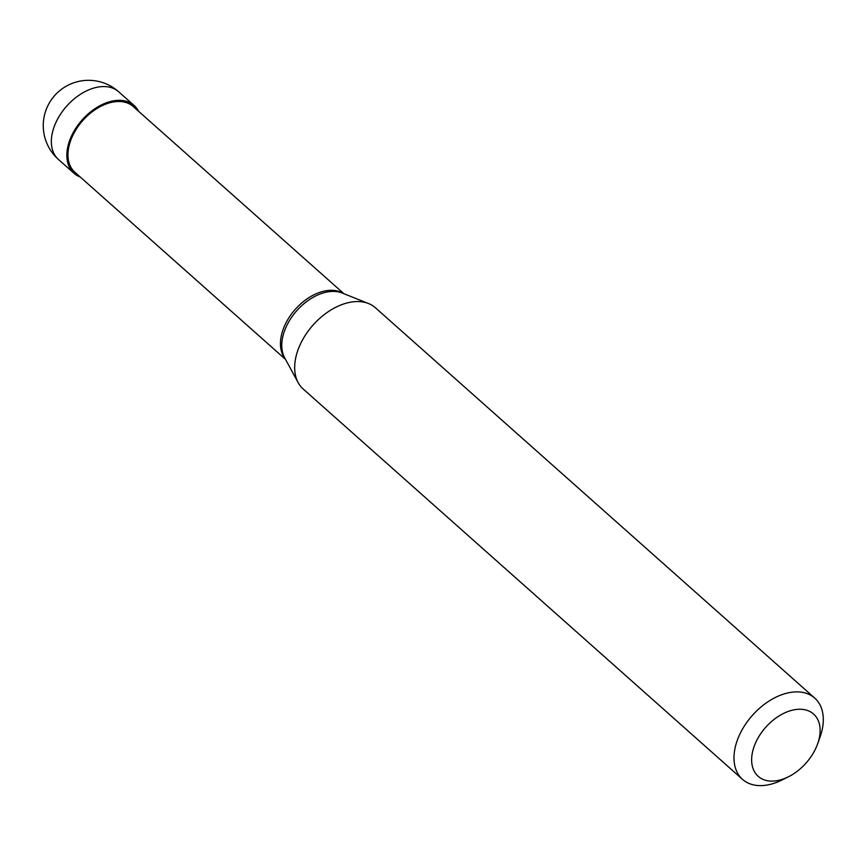 <?xml version="1.0" encoding="UTF-8"?>
<svg xmlns="http://www.w3.org/2000/svg" width="866" height="866" viewBox="0 0 866 866"><rect width="100%" height="100%" fill="white"/><g stroke="black" fill="none" stroke-linecap="round" stroke-linejoin="round"><path stroke-width="1.3" d="M118.642 91.753A45.303 45.303 0 0 0 44.967 113.284A45.303 45.303 0 0 0 58.466 159.485A45.303 29.303 131.6 0 1 52.999 130.322A45.303 29.303 -48.4 0 1 82.443 93.052A45.303 29.303 -48.4 0 1 118.642 91.753L134.143 105.522A45.303 29.303 -48.4 0 0 97.934 106.821A45.303 29.303 -48.4 0 0 68.49 144.092A45.303 29.303 131.6 0 0 73.967 173.254A45.303 29.303 131.6 0 0 80.192 176.967M134.143 105.522A45.303 29.303 -48.4 0 1 138.56 111.27M343.899 293.715L133.234 106.54A43.939 28.416 -48.4 0 0 98.118 107.806A43.939 28.416 -48.4 0 0 69.561 143.951A43.939 28.416 131.6 0 0 74.866 172.237L285.531 359.401M343.098 293.39A43.939 28.416 -48.4 0 0 308.588 297.861A43.939 28.416 -48.4 0 0 282.056 332.75A43.939 28.416 131.6 0 0 285.12 358.654M298.196 382.696L284.665 357.81A44.491 28.773 131.6 0 1 283.399 334.384A44.491 28.773 -48.4 0 1 342.211 293.033L368.515 303.544A54.363 35.16 -48.4 0 0 296.659 354.075A54.363 35.16 131.6 0 0 298.196 382.696A54.363 35.16 131.6 0 0 303.23 389.061L742.541 779.389A54.363 35.16 131.6 0 0 781.803 780.093L788.298 776.867A41.676 26.954 131.6 0 0 817.634 743.851A41.676 26.954 131.6 0 0 818.597 740.852A41.676 26.954 -48.4 0 0 795.973 709.503A41.676 26.954 -48.4 0 0 753.16 749.501A41.676 26.954 131.6 0 0 788.298 776.867M368.515 303.544A54.363 35.16 -48.4 0 1 375.433 307.787L814.754 698.115A54.363 35.16 -48.4 0 0 771.314 699.674A54.363 35.16 -48.4 0 0 735.97 744.403A54.363 35.16 131.6 0 0 742.541 779.389M817.634 743.851L820.07 737.02A54.363 35.16 131.6 0 0 821.325 733.112A54.363 35.16 -48.4 0 0 814.754 698.115M73.859 173.157L74.855 172.226M134.241 105.62L133.245 106.55M58.466 159.485L73.967 173.254"/></g></svg>

